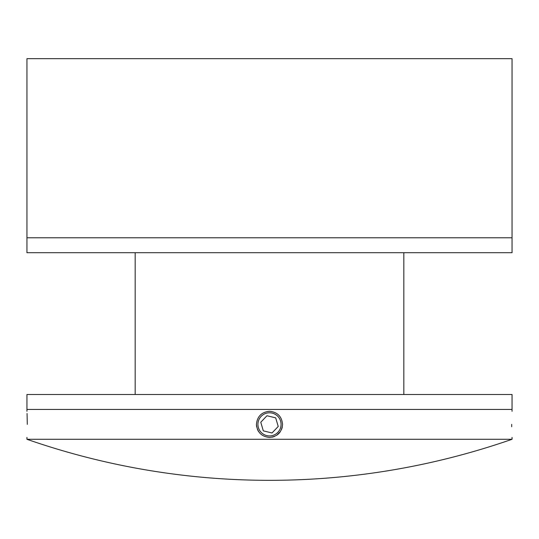<?xml version="1.0" encoding="UTF-8"?>
<svg xmlns="http://www.w3.org/2000/svg" width="539" height="539" viewBox="0 0 539 539"><rect width="100%" height="100%" fill="white"/><g stroke="black" fill="none" stroke-linecap="round" stroke-linejoin="round"><path stroke-width="0.81" d="M512.05 58.67L26.95 58.67L26.95 237.78L512.05 237.78L26.95 237.78L26.95 252.71L512.05 252.71L512.05 58.67M403.832 394.508L403.832 252.71M135.168 394.508L135.168 252.71M512.05 411.297L512.05 409.431L26.95 409.431L512.05 409.431L512.05 394.508L26.95 394.508L26.95 411.297M282.308 426.915A13.057 13.057 0 0 1 281.567 429.354L282.308 426.915M280.361 431.618A13.057 13.057 0 0 1 276.756 435.216L280.361 431.618M274.499 436.428A13.057 13.057 0 0 1 272.054 437.169L274.499 436.428M258.639 431.611A13.057 13.057 0 0 1 257.433 429.361M256.692 426.908A13.057 13.057 0 0 1 256.443 424.361C257.218 432.291 261.57 436.644 269.5 437.419C277.43 436.644 281.789 432.291 282.557 424.361C281.789 416.425 277.437 412.072 269.5 411.297C261.57 412.065 257.218 416.418 256.443 424.361M27.3 424.361C26.916 407.511 26.916 407.511 27.3 424.361C26.916 441.205 26.916 441.205 27.3 424.361L27.058 413.494M511.7 424.361C512.084 407.511 512.084 407.511 511.7 424.361C512.084 407.511 512.084 407.511 511.7 424.361C512.084 441.205 512.084 441.205 511.7 424.361L511.713 426.76M512.05 439.285L26.95 439.285A737.15 737.15 0 0 0 512.05 439.285L512.05 437.419M266.967 415.744L260.775 422.246L263.308 430.856L272.033 432.972L278.225 426.47L275.692 417.86L266.967 415.744M281.068 424.361A11.568 11.568 0 0 1 269.5 435.93A11.568 11.568 0 0 1 257.932 424.361A11.568 11.568 0 0 1 269.5 412.793A11.568 11.568 0 0 1 281.068 424.361M26.95 437.419L26.95 439.285"/></g></svg>
